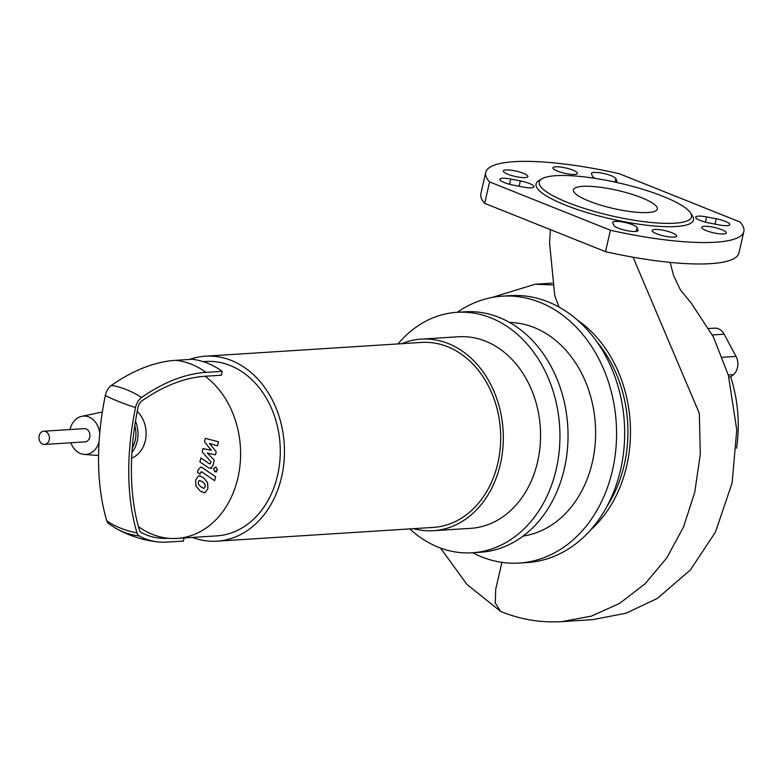 <?xml version="1.0" encoding="UTF-8"?>
<svg xmlns="http://www.w3.org/2000/svg" width="783" height="783" viewBox="0 0 783 783"><rect width="100%" height="100%" fill="white"/><g stroke="black" fill="none" stroke-linecap="round" stroke-linejoin="round"><path stroke-width="1.17" d="M204.265 488.161L205.224 486.654L205.107 484.462L202.406 481.555L199.264 480.478L198.314 481.956L198.422 484.178L201.143 487.095L203.795 488.279M207.573 482.563L203.316 477.581L199.273 475.917L198.216 476.191L195.613 480.116L195.956 486.077L200.233 491.078L204.246 492.722L205.312 492.448L207.926 488.494L207.573 482.563M215.56 476.7L202.562 467.852L200.565 467.206L198.05 470.152L197.531 472.423L200.076 474.146L200.428 472.619L201.828 471.953L214.65 480.684L215.56 476.7M201.123 471.679L201.828 471.953M214.885 471.777L217.361 470.133L215.991 466.952L213.505 468.596L214.885 471.777L216.617 471.826M204.529 441.857L211.322 450.342L203.003 448.532L202.21 452.006L210.95 461.755L210.666 462.998L209.267 463.673L200.839 457.957L199.929 461.941L208.552 467.774L210.539 468.41L213.054 465.445L214.248 460.169L207.289 453.034L215.472 454.825L216.186 451.713L209.492 443.413L217.517 445.899L218.457 441.798L205.332 438.382L204.529 441.857M209.971 463.937L209.267 463.673M401.787 343.688A95.986 75.843 86.4 0 1 421.283 339.127L458.535 336.759A95.986 75.843 86.4 0 1 485.558 341.192A95.986 75.843 86.4 0 1 540.192 444.94A95.986 75.843 86.4 0 1 470.73 528.339L433.479 530.708A95.986 75.843 86.4 0 1 413.561 528.662M421.283 339.127A95.986 75.843 86.4 0 1 448.307 343.561A95.986 75.843 86.4 0 1 502.94 447.308A95.986 75.843 86.4 0 1 433.479 530.708M189.506 359.426A92.678 73.23 86.4 0 1 205.273 356.196L421.489 342.435A92.678 73.23 86.4 0 1 447.582 346.712A92.678 73.23 86.4 0 1 500.337 446.878A92.678 73.23 86.4 0 1 433.263 527.409L217.048 541.17A92.678 73.23 86.4 0 1 192.364 537.432M205.273 356.196A92.678 73.23 86.4 0 1 231.367 360.474A92.678 73.23 86.4 0 1 284.112 460.639A92.678 73.23 86.4 0 1 217.048 541.17M203.14 361.638L205.606 361.482A87.383 69.041 86.4 0 1 230.212 365.514A87.383 69.041 86.4 0 1 279.942 459.964A87.383 69.041 86.4 0 1 216.705 535.885L177.027 538.41A87.383 69.041 86.4 0 1 168.032 538.244A87.383 69.041 -93.6 0 1 138.425 526.597M135.479 421.274A26.475 20.926 86.4 0 1 131.945 452.378M137.211 411.506A26.475 20.926 86.4 0 1 145.883 437.403A26.475 20.926 86.4 0 1 131.642 458.075M70.039 429.554A19.193 15.171 86.4 0 1 81.755 416.331A19.193 15.171 86.4 0 1 88.861 416.987A19.193 15.171 86.4 0 1 99.725 433.273M99.079 441.896A19.193 15.171 86.4 0 1 84.182 454.404A19.193 15.171 86.4 0 1 80.492 453.533A19.193 15.171 86.4 0 1 70.881 442.767M134.784 425.727A23.833 18.831 86.4 0 1 132.258 447.866M206.017 372.375A91.347 72.183 -93.6 0 0 175.813 360.297A222.881 127.874 111.8 0 0 111.382 385.393A91.347 56.327 55.1 0 1 141.596 397.47A222.881 127.874 111.8 0 1 206.017 372.375L222.215 371.348L221.325 375.223L205.126 376.251A87.383 69.041 86.4 0 1 239.03 472.315A87.383 69.041 86.4 0 1 177.027 538.41M141.596 397.47A11.05 6.342 111.8 0 0 135.528 407.571A226.365 129.87 111.8 0 0 136.976 532.822A11.05 6.342 111.8 0 0 139.198 535.934A144.003 82.616 111.8 0 0 157.686 541.905A144.003 82.616 111.8 0 0 167.141 542.12L183.339 541.082L184.054 537.96M205.126 376.251A218.809 125.534 111.8 0 0 141.88 400.896A6.978 4.003 111.8 0 0 138.053 407.268A222.294 127.531 111.8 0 0 139.472 530.267A6.978 4.003 111.8 0 0 140.871 532.225A139.922 80.277 111.8 0 0 159.458 538.097A139.922 80.277 111.8 0 0 168.032 538.244M111.382 385.393A11.05 6.342 111.8 0 0 105.323 395.493A226.365 129.87 111.8 0 0 106.772 520.744A11.05 6.342 111.8 0 0 108.573 523.573L115.678 528.261A91.347 74.591 -60.4 0 0 139.198 535.934M222.215 371.348A91.347 72.183 -93.6 0 0 192.011 359.26L175.813 360.297M49.221 439.85A6.616 5.227 -93.6 0 0 43.76 431.227A6.616 5.227 -93.6 0 0 39.15 435.828A6.616 5.227 -93.6 0 0 44.602 444.441A6.616 5.227 -93.6 0 0 49.221 439.85M43.76 431.227L84.251 428.653A6.616 5.227 86.4 0 1 89.712 437.276A6.616 5.227 86.4 0 1 85.093 441.866L44.602 444.441M457.389 312.29A133.717 105.656 86.4 0 1 502.295 296.17L510.389 295.651A133.717 105.656 86.4 0 1 548.031 301.827A133.717 105.656 86.4 0 1 624.149 446.359A133.717 105.656 86.4 0 1 527.38 562.546L519.276 563.055A133.717 105.656 86.4 0 1 481.643 556.889A133.717 105.656 86.4 0 1 472.697 552.759M502.295 296.17A133.717 105.656 86.4 0 1 539.937 302.336A133.717 105.656 86.4 0 1 616.055 446.868A133.717 105.656 86.4 0 1 519.276 563.055M509.586 322.469A107.242 84.73 86.4 0 1 534.163 327.539A107.242 84.73 86.4 0 1 595.442 439.929A107.242 84.73 86.4 0 1 523.181 536.042M398.038 343.923A120.474 95.193 86.4 0 1 456.978 312.319L465.073 311.8A120.474 95.193 86.4 0 1 498.986 317.36A120.474 95.193 86.4 0 1 567.567 447.582A120.474 95.193 86.4 0 1 480.38 552.269L472.276 552.788A120.474 95.193 86.4 0 1 438.363 547.219A120.474 95.193 86.4 0 1 409.812 528.897M456.978 312.319A120.474 95.193 86.4 0 1 490.892 317.878A120.474 95.193 86.4 0 1 559.473 448.101A120.474 95.193 86.4 0 1 472.276 552.788M596.754 341.652A120.474 95.193 86.4 0 1 607.207 505.965M577.355 320.022A123.724 97.758 86.4 0 1 590.715 529.876M728.288 375.018L733.377 374.695A13.242 10.463 -93.6 0 0 736.04 356.402L722.386 357.273M733.377 374.695L730.676 376.946L728.865 377.063M712.354 334.938L724.138 334.184A13.242 10.463 -93.6 0 0 714.683 328.165L708.869 328.527M724.138 334.184L736.04 356.402M559.082 307.093L554.755 295.641L549.568 242.896L550.4 229.615M501.893 562.36L495.678 589.491L495.296 603.008L500.572 611.327L501.727 611.895C521.263 619.647 541.278 622.896 561.773 621.633L591.468 616.094L619.676 603.36L645.192 583.707L666.832 557.819L683.588 526.802L694.785 492.106L700.296 454.365L699.336 413.404L633.065 257.206M730.676 376.946A125.769 99.382 86.4 0 1 736.549 448.219M648.099 212.526A43.026 9.279 -167.1 0 1 600.453 205.068A43.026 9.279 -167.1 0 1 573.43 189.829A43.026 9.279 -167.1 0 1 582.65 186.344A43.026 9.279 -167.1 0 1 641.698 197.756A43.026 9.279 -167.1 0 1 657.319 209.041A43.026 9.279 -167.1 0 1 648.099 212.526M690.469 212.819L692.436 215.795A80.757 17.412 -167.1 0 1 654.872 226.052A80.757 17.412 -167.1 0 1 565.404 205.097A80.757 17.412 -167.1 0 1 538.88 180.619L541.944 178.798A78.114 16.844 -167.1 0 1 663.152 196.396A78.114 16.844 -167.1 0 1 690.469 212.819A78.114 16.844 -167.1 0 1 654.138 222.744A78.114 16.844 -167.1 0 1 567.597 202.474A78.114 16.844 -167.1 0 1 541.944 178.798M672.117 232.805A12.577 2.711 -167.1 0 1 676.678 236.104A12.577 2.711 -167.1 0 1 669.445 236.926A12.577 2.711 -167.1 0 1 656.731 233.784A12.577 2.711 -167.1 0 1 652.161 230.486A12.577 2.711 -167.1 0 1 659.394 229.664A12.577 2.711 -167.1 0 1 672.117 232.805M523.289 173.278A12.577 2.711 -167.1 0 1 527.85 176.576A12.577 2.711 -167.1 0 1 520.617 177.398A12.577 2.711 -167.1 0 1 507.903 174.257A12.577 2.711 -167.1 0 1 503.332 170.968A12.577 2.711 -167.1 0 1 510.565 170.136A12.577 2.711 -167.1 0 1 523.289 173.278M706.315 230.633A12.577 2.711 -167.1 0 1 701.744 227.334A12.577 2.711 -167.1 0 1 708.977 226.512A12.577 2.711 -167.1 0 1 721.701 229.654A12.577 2.711 -167.1 0 1 726.262 232.952A12.577 2.711 -167.1 0 1 719.029 233.774A12.577 2.711 -167.1 0 1 706.315 230.633M557.486 171.105A12.577 2.711 -167.1 0 1 552.915 167.807A12.577 2.711 -167.1 0 1 560.148 166.985A12.577 2.711 -167.1 0 1 572.872 170.126A12.577 2.711 -167.1 0 1 577.433 173.425A12.577 2.711 -167.1 0 1 570.2 174.247A12.577 2.711 -167.1 0 1 557.486 171.105M595.305 178.416A12.577 2.711 -167.1 0 1 592.496 176.312L591.449 173.904A12.577 2.711 -167.1 0 1 591.39 173.454A12.577 2.711 -167.1 0 1 603.292 173.405A12.577 2.711 -167.1 0 1 615.859 178.622L616.906 181.03A12.577 2.711 -167.1 0 1 616.955 181.48A12.577 2.711 -167.1 0 1 615.81 182.273M716.239 218.77A12.577 2.711 -167.1 0 1 729.825 224.623A12.577 2.711 -167.1 0 1 718.882 224.868L709.251 223.008A12.577 2.711 -167.1 0 1 695.666 217.145A12.577 2.711 -167.1 0 1 706.609 216.911L716.239 218.77L715.016 224.124M638.145 230.006A12.577 2.711 -167.1 0 1 638.204 230.456A12.577 2.711 -167.1 0 1 626.302 230.505A12.577 2.711 -167.1 0 1 613.745 225.289L612.697 222.881A12.577 2.711 -167.1 0 1 612.639 222.431A12.577 2.711 -167.1 0 1 624.54 222.382A12.577 2.711 -167.1 0 1 637.098 227.599L637.959 230.838M513.354 185.14A12.577 2.711 -167.1 0 1 499.779 179.287A12.577 2.711 -167.1 0 1 510.712 179.043L520.343 180.902A12.577 2.711 -167.1 0 1 533.928 186.765A12.577 2.711 -167.1 0 1 522.995 187.01L513.354 185.14M489.6 181.92A132.396 28.55 -167.1 0 1 485.744 172.397A132.396 28.55 -167.1 0 1 619.177 173.669L739.994 221.99A132.396 28.55 -167.1 0 1 743.85 231.514A132.396 28.55 -167.1 0 1 610.427 230.241L489.6 181.92L484.697 203.345A132.396 28.55 -167.1 0 1 480.84 193.822L485.744 172.397M743.85 231.514L738.946 252.938A132.396 28.55 -167.1 0 1 605.513 251.666L610.427 230.241M605.513 251.666L484.697 203.345M106.772 520.744A91.347 60.643 -16.6 0 0 136.976 532.822M105.323 395.493A91.347 22.384 11.6 0 0 135.528 407.571M552.504 284.953L535.122 284.239L552.191 283.152M615.056 182.106L615.859 178.622M616.71 181.862L616.906 181.03M705.405 222.127L706.609 216.911M636.227 231.406L637.098 227.599M509.518 184.259L510.712 179.043M519.119 186.256L520.343 180.902M205.273 492.654L204.246 492.722M200.301 475.858L199.273 475.917M201.593 467.138L200.565 467.206M211.557 468.342L210.539 468.41M84.182 454.404L98.56 455.549M81.755 416.331L102.338 412.024M157.686 541.905C142.76 540.211 128.764 535.66 115.678 528.261M670.15 262.383L673.595 275.567L680.417 289.906L691.418 303.383L713.382 336.935L728.396 375.39L736.744 429.808L732.134 482.915L715.486 532.048L690.391 569.946L657.446 598.359L626.106 613.206L592.584 619.666L561.773 621.633M535.122 284.229L491.988 297.471M440.526 548.051L466.971 584.47L500.572 611.327"/></g></svg>
